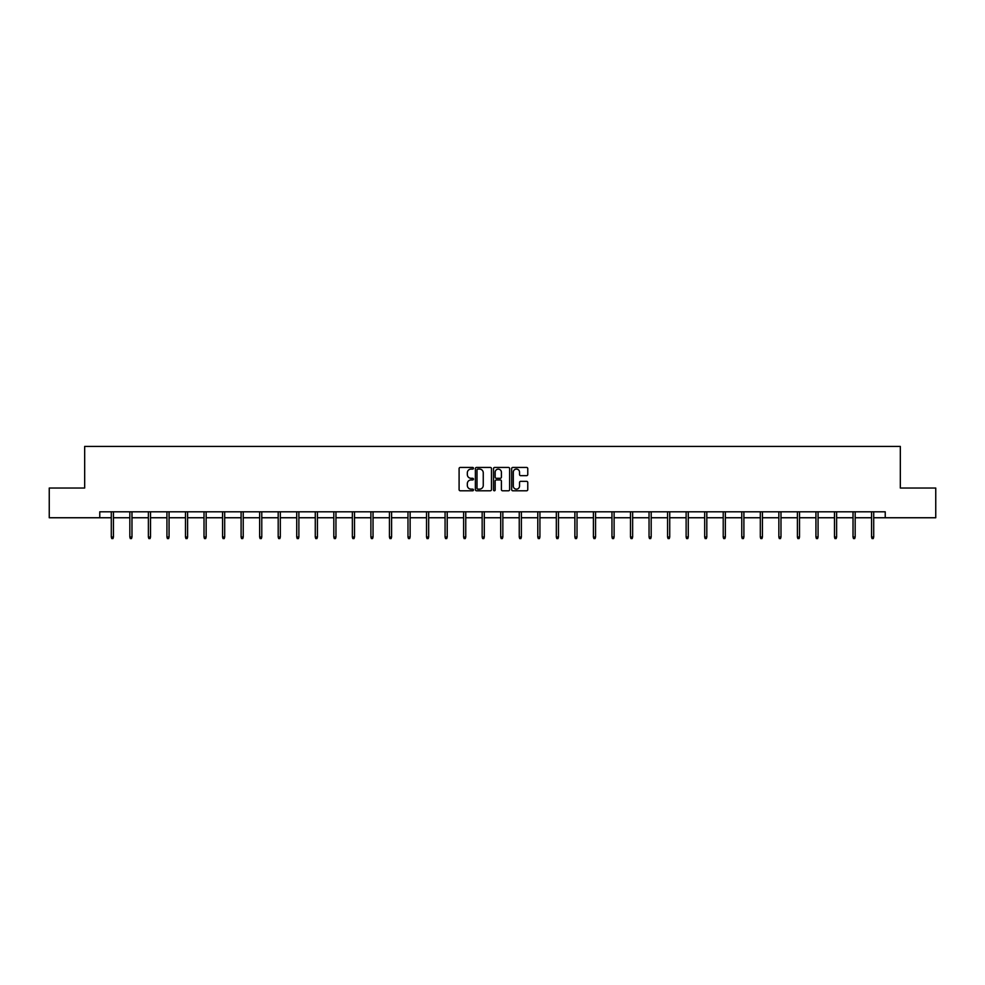 <?xml version="1.0" encoding="UTF-8"?>
<svg xmlns="http://www.w3.org/2000/svg" width="985" height="985" viewBox="0 0 985 985"><rect width="100%" height="100%" fill="white"/><g stroke="black" fill="none" stroke-linecap="round" stroke-linejoin="round"><path stroke-width="1.48" d="M473.477 468.269A0.813 0.813 0 0 0 472.665 467.444L460.266 467.444A1.17 1.17 0 0 0 459.096 468.614L459.096 489.619A1.17 1.17 0 0 0 460.266 490.789L472.665 490.789A0.813 0.813 0 0 0 473.477 489.964A0.813 0.813 0 0 0 472.665 489.151L471.064 489.151A3.731 3.731 0 0 1 467.333 485.42L467.333 483.672A3.731 3.731 0 0 1 471.064 479.929L472.665 479.929A0.813 0.813 0 0 0 473.477 479.116A0.813 0.813 0 0 0 472.665 478.304L471.064 478.304A3.731 3.731 0 0 1 467.333 474.561L467.333 472.812A3.731 3.731 0 0 1 471.064 469.082L472.665 469.082A0.813 0.813 0 0 0 473.477 468.269M526.593 475.669A1.17 1.17 0 0 0 527.763 474.511L527.763 468.614A1.17 1.17 0 0 0 526.593 467.444L512.828 467.444A1.17 1.17 0 0 0 511.658 468.614L511.658 489.619A1.17 1.17 0 0 0 512.828 490.789L526.593 490.789A1.17 1.17 0 0 0 527.763 489.619L527.763 482.502A1.17 1.17 0 0 0 526.593 481.333L520.708 481.333A1.17 1.17 0 0 0 519.538 482.502L519.538 486.024A3.115 3.115 0 0 1 516.423 489.151A3.115 3.115 0 0 1 513.296 486.024L513.296 472.197A3.115 3.115 0 0 1 516.423 469.082A3.115 3.115 0 0 1 519.538 472.197L519.538 474.511A1.17 1.17 0 0 0 520.708 475.669L526.593 475.669M99.768 517.753L49.25 517.753L49.25 488.031L84.673 488.031L84.673 446.427L900.327 446.427L900.327 488.031L935.75 488.031L935.75 517.753L885.232 517.753L885.232 511.806L99.768 511.806L99.768 517.753L111.293 517.753M491.478 468.614A1.17 1.17 0 0 0 490.308 467.444L476.543 467.444A1.17 1.17 0 0 0 475.373 468.614L475.373 489.619A1.17 1.17 0 0 0 476.543 490.789L490.308 490.789A1.17 1.17 0 0 0 491.478 489.619L491.478 468.614M494.692 467.444L508.457 467.444A1.17 1.17 0 0 1 509.627 468.614L509.627 489.619A1.17 1.17 0 0 1 508.457 490.789L502.559 490.789A1.17 1.17 0 0 1 501.402 489.619L501.402 481.099A1.17 1.17 0 0 0 500.232 479.929L496.317 479.929A1.17 1.17 0 0 0 495.16 481.099L495.16 489.964A0.813 0.813 0 0 1 494.335 490.789A0.813 0.813 0 0 1 493.522 489.964L493.522 468.614A1.17 1.17 0 0 1 494.692 467.444M113.435 517.753L129.835 517.753M131.978 517.753L148.378 517.753M150.52 517.753L166.933 517.753M169.063 517.753L185.475 517.753M187.606 517.753L204.018 517.753M206.148 517.753L222.561 517.753M224.691 517.753L241.103 517.753M243.233 517.753L259.646 517.753M261.776 517.753L278.189 517.753M280.319 517.753L296.731 517.753M298.874 517.753L315.274 517.753M317.416 517.753L333.817 517.753M335.959 517.753L352.359 517.753M354.502 517.753L370.902 517.753M373.044 517.753L389.444 517.753M391.587 517.753L407.987 517.753M410.129 517.753L426.53 517.753M428.672 517.753L445.072 517.753M447.215 517.753L463.615 517.753M465.757 517.753L482.158 517.753M484.3 517.753L500.7 517.753M502.842 517.753L519.243 517.753M521.385 517.753L537.785 517.753M539.928 517.753L556.328 517.753M558.47 517.753L574.871 517.753M577.013 517.753L593.413 517.753M595.556 517.753L611.956 517.753M614.098 517.753L630.499 517.753M632.641 517.753L649.041 517.753M651.183 517.753L667.584 517.753M669.726 517.753L686.126 517.753M688.269 517.753L704.681 517.753M706.811 517.753L723.224 517.753M725.354 517.753L741.767 517.753M743.897 517.753L760.309 517.753M762.439 517.753L778.852 517.753M780.982 517.753L797.394 517.753M799.524 517.753L815.937 517.753M818.067 517.753L834.48 517.753M836.622 517.753L853.022 517.753M855.165 517.753L871.565 517.753M873.707 517.753L885.232 517.753M477.823 469.082A0.813 0.813 0 0 0 477.011 469.894L477.011 488.338A0.813 0.813 0 0 0 477.823 489.151L479.523 489.151A3.731 3.731 0 0 0 483.253 485.42L483.253 472.812A3.731 3.731 0 0 0 479.523 469.082L477.823 469.082M501.402 472.258A3.115 3.115 0 0 0 498.275 469.143A3.115 3.115 0 0 0 495.16 472.258L495.16 477.134A1.17 1.17 0 0 0 496.317 478.304L500.232 478.304A1.17 1.17 0 0 0 501.402 477.134L501.402 472.258M111.293 537.022L111.773 538.573L112.967 538.573L113.435 537.022L111.293 537.022L111.293 511.806M113.435 537.022L113.435 511.806M129.835 537.022L130.315 538.573L131.51 538.573L131.978 537.022L129.835 537.022L129.835 511.806M131.978 537.022L131.978 511.806M148.378 537.022L148.858 538.573L150.052 538.573L150.52 537.022L148.378 537.022L148.378 511.806M150.52 537.022L150.52 511.806M166.933 537.022L167.401 538.573L168.595 538.573L169.063 537.022L166.933 537.022L166.933 511.806M169.063 537.022L169.063 511.806M185.475 537.022L185.943 538.573L187.138 538.573L187.606 537.022L185.475 537.022L185.475 511.806M187.606 537.022L187.606 511.806M204.018 537.022L204.486 538.573L205.68 538.573L206.148 537.022L204.018 537.022L204.018 511.806M206.148 537.022L206.148 511.806M222.561 537.022L223.029 538.573L224.223 538.573L224.691 537.022L222.561 537.022L222.561 511.806M224.691 537.022L224.691 511.806M241.103 537.022L241.571 538.573L242.766 538.573L243.233 537.022L241.103 537.022L241.103 511.806M243.233 537.022L243.233 511.806M259.646 537.022L260.114 538.573L261.308 538.573L261.776 537.022L259.646 537.022L259.646 511.806M261.776 537.022L261.776 511.806M278.189 537.022L278.656 538.573L279.851 538.573L280.319 537.022L278.189 537.022L278.189 511.806M280.319 537.022L280.319 511.806M296.731 537.022L297.199 538.573L298.393 538.573L298.874 537.022L296.731 537.022L296.731 511.806M298.874 537.022L298.874 511.806M315.274 537.022L315.742 538.573L316.936 538.573L317.416 537.022L315.274 537.022L315.274 511.806M317.416 537.022L317.416 511.806M333.817 537.022L334.284 538.573L335.479 538.573L335.959 537.022L333.817 537.022L333.817 511.806M335.959 537.022L335.959 511.806M352.359 537.022L352.827 538.573L354.021 538.573L354.502 537.022L352.359 537.022L352.359 511.806M354.502 537.022L354.502 511.806M370.902 537.022L371.382 538.573L372.564 538.573L373.044 537.022L370.902 537.022L370.902 511.806M373.044 537.022L373.044 511.806M389.444 537.022L389.925 538.573L391.107 538.573L391.587 537.022L389.444 537.022L389.444 511.806M391.587 537.022L391.587 511.806M407.987 537.022L408.467 538.573L409.649 538.573L410.129 537.022L407.987 537.022L407.987 511.806M410.129 537.022L410.129 511.806M426.53 537.022L427.01 538.573L428.192 538.573L428.672 537.022L426.53 537.022L426.53 511.806M428.672 537.022L428.672 511.806M445.072 537.022L445.552 538.573L446.734 538.573L447.215 537.022L445.072 537.022L445.072 511.806M447.215 537.022L447.215 511.806M463.615 537.022L464.095 538.573L465.277 538.573L465.757 537.022L463.615 537.022L463.615 511.806M465.757 537.022L465.757 511.806M482.158 537.022L482.638 538.573L483.82 538.573L484.3 537.022L482.158 537.022L482.158 511.806M484.3 537.022L484.3 511.806M500.7 537.022L501.18 538.573L502.362 538.573L502.842 537.022L500.7 537.022L500.7 511.806M502.842 537.022L502.842 511.806M519.243 537.022L519.723 538.573L520.905 538.573L521.385 537.022L519.243 537.022L519.243 511.806M521.385 537.022L521.385 511.806M537.785 537.022L538.266 538.573L539.448 538.573L539.928 537.022L537.785 537.022L537.785 511.806M539.928 537.022L539.928 511.806M556.328 537.022L556.808 538.573L557.99 538.573L558.47 537.022L556.328 537.022L556.328 511.806M558.47 537.022L558.47 511.806M574.871 537.022L575.351 538.573L576.533 538.573L577.013 537.022L574.871 537.022L574.871 511.806M577.013 537.022L577.013 511.806M593.413 537.022L593.893 538.573L595.075 538.573L595.556 537.022L593.413 537.022L593.413 511.806M595.556 537.022L595.556 511.806M611.956 537.022L612.436 538.573L613.618 538.573L614.098 537.022L611.956 537.022L611.956 511.806M614.098 537.022L614.098 511.806M630.499 537.022L630.979 538.573L632.173 538.573L632.641 537.022L630.499 537.022L630.499 511.806M632.641 537.022L632.641 511.806M649.041 537.022L649.521 538.573L650.716 538.573L651.183 537.022L649.041 537.022L649.041 511.806M651.183 537.022L651.183 511.806M667.584 537.022L668.064 538.573L669.258 538.573L669.726 537.022L667.584 537.022L667.584 511.806M669.726 537.022L669.726 511.806M686.126 537.022L686.607 538.573L687.801 538.573L688.269 537.022L686.126 537.022L686.126 511.806M688.269 537.022L688.269 511.806M704.681 537.022L705.149 538.573L706.343 538.573L706.811 537.022L704.681 537.022L704.681 511.806M706.811 537.022L706.811 511.806M723.224 537.022L723.692 538.573L724.886 538.573L725.354 537.022L723.224 537.022L723.224 511.806M725.354 537.022L725.354 511.806M741.767 537.022L742.234 538.573L743.429 538.573L743.897 537.022L741.767 537.022L741.767 511.806M743.897 537.022L743.897 511.806M760.309 537.022L760.777 538.573L761.971 538.573L762.439 537.022L760.309 537.022L760.309 511.806M762.439 537.022L762.439 511.806M778.852 537.022L779.32 538.573L780.514 538.573L780.982 537.022L778.852 537.022L778.852 511.806M780.982 537.022L780.982 511.806M797.394 537.022L797.862 538.573L799.057 538.573L799.524 537.022L797.394 537.022L797.394 511.806M799.524 537.022L799.524 511.806M815.937 537.022L816.405 538.573L817.599 538.573L818.067 537.022L815.937 537.022L815.937 511.806M818.067 537.022L818.067 511.806M834.48 537.022L834.948 538.573L836.142 538.573L836.622 537.022L834.48 537.022L834.48 511.806M836.622 537.022L836.622 511.806M853.022 537.022L853.49 538.573L854.684 538.573L855.165 537.022L853.022 537.022L853.022 511.806M855.165 537.022L855.165 511.806M871.565 537.022L872.033 538.573L873.227 538.573L873.707 537.022L871.565 537.022L871.565 511.806M873.707 537.022L873.707 511.806"/></g></svg>
